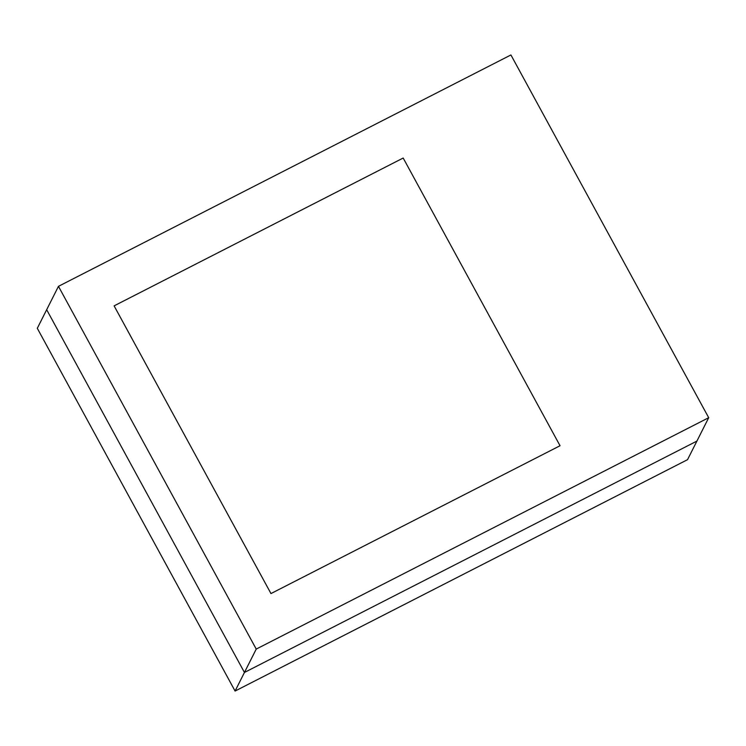 <?xml version="1.0" encoding="UTF-8"?>
<svg xmlns="http://www.w3.org/2000/svg" width="746" height="746" viewBox="0 0 746 746"><rect width="100%" height="100%" fill="white"/><g stroke="black" fill="none" stroke-linecap="round" stroke-linejoin="round"><path stroke-width="1.12" d="M114.11 305.86L403.185 158.031L560.041 445.735L270.966 593.564L114.11 305.86L403.185 158.031L560.041 445.735L270.966 593.564L114.11 305.86M708.7 417.704L256.232 649.085L244.446 672.463L46.672 309.711L244.446 672.463L696.913 441.082L687.542 459.667L235.083 691.048L37.3 328.296L58.458 286.333L510.917 54.952L708.7 417.704L696.913 441.082L244.446 672.463L235.083 691.048M256.232 649.085L58.458 286.333"/></g></svg>

